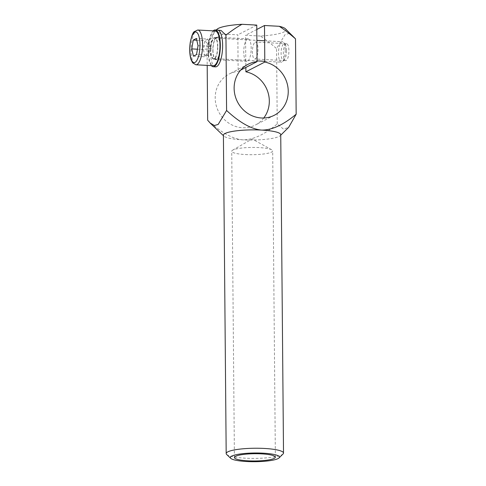 <?xml version="1.0" encoding="UTF-8"?>
<svg xmlns="http://www.w3.org/2000/svg" width="486" height="486" viewBox="0 0 486 486"><rect width="100%" height="100%" fill="white"/><g stroke="black" fill="none" stroke-linecap="round" stroke-linejoin="round"><path stroke-width="0.36" stroke-dasharray="2.43 1.82" d="M247.374 39.032A11.263 3.675 -86.9 0 0 243.759 50.969A11.263 3.675 -86.9 0 0 246.864 61.358A11.263 3.675 -86.9 0 0 251.141 50.319A11.263 3.675 -86.9 0 0 248.073 38.868A11.263 3.675 -86.9 0 0 247.374 39.032M216.452 37.379A11.263 3.675 93.1 0 1 217.151 37.215A11.263 3.675 93.1 0 1 220.255 47.604A11.263 3.675 93.1 0 1 216.647 59.541A11.263 3.675 93.1 0 1 215.948 59.705A11.263 3.675 93.1 0 1 212.838 49.323A11.263 3.675 93.1 0 1 216.452 37.379M286.047 43.855A8.462 2.764 -86.9 0 0 283.332 52.828A8.462 2.764 -86.9 0 0 285.665 60.635A8.462 2.764 -86.9 0 0 288.878 52.336A8.462 2.764 -86.9 0 0 286.57 43.734A8.462 2.764 -86.9 0 0 286.047 43.855M255.126 42.197A8.462 2.764 93.1 0 1 255.654 42.075A8.462 2.764 93.1 0 1 257.957 50.684A8.462 2.764 93.1 0 1 254.743 58.982A8.462 2.764 93.1 0 1 252.41 51.176A8.462 2.764 93.1 0 1 255.126 42.197M245.454 154.554A20.473 3.627 179.5 0 0 272.689 150.891A20.473 3.627 179.5 0 0 271.735 149.816A20.473 3.627 179.5 0 0 258.971 147.586A20.473 3.627 179.5 0 0 232.666 150.156A20.473 3.627 179.5 0 0 231.737 151.249A20.473 3.627 179.5 0 0 245.454 154.554M226.664 454.477A28.662 5.079 179.5 0 0 254.895 458.395A28.662 5.079 179.5 0 0 283.052 453.985M280.738 134.701A28.662 5.079 -0.5 0 1 280.276 135.618A28.662 5.079 -0.5 0 1 242.611 139.828A28.662 5.079 -0.5 0 1 223.888 136.11A28.662 5.079 -0.5 0 1 223.408 135.199M292.961 35.97L288.763 33.552L285.015 34.646L276.583 48.606C270.696 43.442 265.277 39.257 260.332 36.043A34.804 6.166 179.5 0 0 285.385 28.765M216.914 29.36A34.804 6.166 179.5 0 0 223.056 34.05C218.159 36.729 212.813 40.344 207.012 44.876L214.466 31.766L217.06 30.035M207.012 44.876L207.188 65.385M207.668 120.224C220.699 132.35 232.351 138.887 242.611 139.828C252.866 139.98 264.408 134.689 277.239 123.948L283.502 129.148L288.708 127.308M277.239 123.948L276.583 48.606M260.332 36.043L245.558 35.253L245.843 67.439M256.796 29.47L245.558 35.253M240.667 70.099L238.146 71.399L237.83 34.84L223.056 34.05M263.752 118.007A28.662 26.615 -117.3 0 1 255.381 125.011A28.662 26.615 -117.3 0 1 218.597 111.713A28.662 26.615 -117.3 0 1 229.131 74.042A28.662 26.615 -117.3 0 1 238.146 71.399M256.754 25.09L237.83 34.84M210.645 50.179A10.85 3.542 93.1 0 1 214.806 37.501A10.85 3.542 93.1 0 1 217.764 48.527A10.85 3.542 93.1 0 1 213.646 59.171A10.85 3.542 93.1 0 1 210.645 50.179M212.965 50.307A10.85 3.542 -86.9 0 0 215.966 59.298A10.85 3.542 -86.9 0 0 220.085 48.649A10.85 3.542 -86.9 0 0 217.127 37.622A10.85 3.542 -86.9 0 0 212.965 50.307M211.325 65.61A18.425 6.014 93.1 0 1 208.148 51.467A18.425 6.014 93.1 0 1 213.184 30.849M215.565 66.861A18.425 6.014 93.1 0 1 210.462 51.595A18.425 6.014 93.1 0 1 217.534 30.059M193.41 56.163L205.007 56.783L211.143 48.169L208.13 55.179L209.618 46.316L211.143 48.169L207.99 39.056L204.867 40.666L211.143 48.169L203.379 49.529L205.007 56.783L208.13 55.179L196.532 54.56M198.027 45.69L209.618 46.316L207.99 39.056L196.393 38.437M196.8 40.235L204.867 40.666L203.379 49.529L197.431 49.214M215.158 30.958A17.405 5.68 -86.9 0 0 208.555 48.035A17.405 5.68 -86.9 0 0 213.299 65.713M286.503 50.666A8.189 2.673 -86.9 0 0 285.136 44.433A8.189 2.673 -86.9 0 0 281.133 51.917A8.189 2.673 -86.9 0 0 284.31 59.784A8.189 2.673 -86.9 0 0 286.503 50.666M285.246 50.216A10.236 3.341 93.1 0 1 282.506 61.613A10.236 3.341 93.1 0 1 281.321 62.178A10.236 3.341 93.1 0 1 278.533 51.777A10.236 3.341 93.1 0 1 282.415 41.735A10.236 3.341 93.1 0 1 283.532 42.422A10.236 3.341 93.1 0 1 285.246 50.216M217.607 46.595A10.236 3.341 -86.9 0 0 214.776 38.115A10.236 3.341 -86.9 0 0 210.894 48.157A10.236 3.341 -86.9 0 0 213.682 58.557A10.236 3.341 -86.9 0 0 217.607 46.595M197.766 30.029A17.405 5.68 -86.9 0 0 191.162 47.099A17.405 5.68 -86.9 0 0 195.907 64.784M246.864 61.358L215.948 59.705M248.073 38.868L217.151 37.215M285.665 60.635L254.749 58.982M286.57 43.734L255.654 42.075M271.735 149.816L252.106 138.966L232.673 150.156M275.362 457.168L272.689 150.891M234.41 457.526L231.737 151.249M216.27 29.992L214.466 31.766M223.888 136.11L223.414 135.661M280.276 135.618L280.738 135.163M248.06 64.292L229.131 74.042M274.311 115.261L255.381 125.011M217.127 37.622L214.806 37.501M215.966 59.298L213.646 59.171M285.136 44.433L283.532 42.422M284.31 59.784L282.506 61.613M213.682 58.557L257.07 60.884M264.797 61.297L281.321 62.178M214.776 38.115L256.887 40.368M264.621 40.781L282.415 41.735"/><path stroke-width="0.73" d="M261.644 453.863A20.473 3.627 -0.5 0 1 275.362 457.168A20.473 3.627 -0.5 0 1 254.913 460.977A20.473 3.627 -0.5 0 1 234.41 457.526A20.473 3.627 -0.5 0 1 261.644 453.863M262.999 453.171A24.567 4.356 -0.5 0 1 279.061 457.921A24.567 4.356 -0.5 0 1 254.925 461.7A24.567 4.356 -0.5 0 1 230.729 458.341A24.567 4.356 -0.5 0 1 262.999 453.171M279.061 457.921L283.052 453.985A28.662 5.079 179.5 0 0 283.514 453.067A28.662 5.079 179.5 0 0 264.311 448.444A28.662 5.079 179.5 0 0 226.184 453.566A28.662 5.079 179.5 0 0 226.664 454.477L230.729 458.341M226.184 453.566L223.408 135.199A28.662 5.079 -0.5 0 1 261.535 130.078A28.662 5.079 -0.5 0 1 280.738 134.701L283.514 453.067M285.385 28.765A34.804 6.166 179.5 0 0 279.256 26.293C284.207 29.506 289.62 33.692 295.512 38.856L285.385 28.765M217.06 30.035L221.081 30.503L225.935 35.132C231.737 30.594 237.089 26.985 241.985 24.3A34.804 6.166 179.5 0 0 216.914 29.36L216.27 29.992M207.188 65.385L207.668 120.224L210.219 123.11L214.411 125.522L218.159 124.434L226.591 110.474L225.935 35.132M295.512 38.856L296.168 114.198C283.332 124.938 271.789 130.236 261.535 130.078C251.274 129.136 239.628 122.6 226.591 110.474M280.738 135.163L288.708 127.308L296.168 114.198M241.985 24.3L256.754 25.09L257.076 61.649A28.662 26.615 62.7 0 0 248.06 64.292A28.662 26.615 62.7 0 0 237.526 101.963A28.662 26.615 62.7 0 0 274.311 115.261A28.662 26.615 62.7 0 0 287.773 86.235A28.662 26.615 62.7 0 0 264.803 62.062L264.487 25.503L279.256 26.293M264.487 25.503L256.796 29.47M245.843 67.439L245.88 71.813A28.662 26.615 -117.3 0 1 263.752 118.007M264.803 62.062L245.88 71.813M257.076 61.649L240.667 70.099M213.184 30.849A18.425 6.014 93.1 0 1 215.213 29.938A18.425 6.014 93.1 0 1 220.231 48.655A18.425 6.014 93.1 0 1 213.245 66.734A18.425 6.014 93.1 0 1 211.325 65.61M215.213 29.938L217.534 30.059A18.425 6.014 93.1 0 1 222.552 48.782A18.425 6.014 93.1 0 1 215.565 66.861L213.245 66.734M191.782 48.91L193.27 40.046L196.393 38.437L198.027 45.69L196.532 54.56L193.41 56.163L191.782 48.91L197.431 49.214M193.27 40.046L196.8 40.235M195.907 64.784L213.299 65.713A17.405 5.68 -86.9 0 0 214.381 65.464A17.405 5.68 -86.9 0 0 219.964 47.002A17.405 5.68 -86.9 0 0 215.158 30.958L197.766 30.029L194.297 31.608C192.96 32.331 191.618 35.934 190.257 42.416C189.327 49.098 189.607 54.888 191.095 59.772L192.62 62.828L195.907 64.784A17.405 5.68 -86.9 0 0 196.982 64.535A17.405 5.68 -86.9 0 0 202.571 46.073A17.405 5.68 -86.9 0 0 197.766 30.029M195.032 62.415A15.358 5.012 93.1 0 1 190.445 42.009A15.358 5.012 93.1 0 1 199.23 37.483A15.358 5.012 93.1 0 1 195.032 62.415M223.414 135.661L210.219 123.11M257.07 60.884L264.797 61.297M256.887 40.368L264.621 40.781"/></g></svg>
